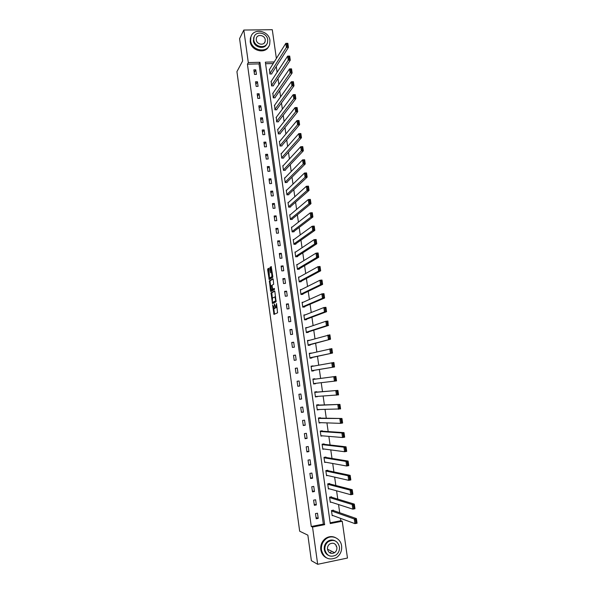 <?xml version="1.0" encoding="UTF-8"?>
<svg xmlns="http://www.w3.org/2000/svg" width="594" height="594" viewBox="0 0 594 594"><rect width="100%" height="100%" fill="white"/><g stroke="black" fill="none" stroke-linecap="round" stroke-linejoin="round"><path stroke-width="0.89" d="M272.609 304.871L273.975 314.419L277.576 312.793L276.522 303.512L275.787 307.714L274.435 303.957L273.938 308.598L272.609 304.871M325.245 551.291L324.614 549.658M269.008 268.911L268.711 268.265L267.746 268.919L267.656 269.817L269.201 279.544L272.705 277.353L272.795 276.448L271.22 266.565L270.032 267.374L269.943 268.28L270.686 272.832L271.621 272.52L271.948 276.641L269.401 278.037L269.008 268.911M330.16 522.802L340.845 520.708L342.226 521.228L347.468 558.048L317.679 564.3L311.375 560.677L307.863 535.157L299.666 531.207L236.932 71.636L242.649 60.907L239.582 38.617L243.807 30.049L272.282 29.7L276.381 58.464M317.679 564.3L312.533 527.041L324.651 524.673L259.957 62.288L248.307 62.57L243.807 30.049M311.271 526.492L323.336 524.131L259.021 63.892L247.423 64.174L311.271 526.492L312.533 527.041M247.423 64.174L248.307 62.57M271.027 292.894L272.49 303.586L276.062 301.782L274.881 291.595L274.569 290.919L271.027 292.894L271.8 292.812L272.319 298.166M270.545 290.882L269.386 280.888L272.891 278.72L273.203 279.38L273.656 284.251L272.208 285.098L272.119 285.996L272.691 289.248L274.287 288.409L274.443 289.516L270.842 291.543L270.545 290.882L271.31 290.793L271.22 290.139M318.213 518.384L317.493 513.209L315.488 513.587L316.208 518.77L318.213 518.384L316.03 517.515M316.342 504.93L315.622 499.769L313.617 500.148L314.337 505.308L316.342 504.93L314.181 504.172M314.478 491.528L313.758 486.389L311.761 486.746L312.474 491.899L314.478 491.528L312.333 490.882M312.615 478.17L311.902 473.047L309.905 473.403L310.617 478.526L312.615 478.17L310.491 477.635M310.766 464.864L310.053 459.756L308.056 460.098L308.769 465.206L310.766 464.864L308.657 464.441M308.917 451.603L308.212 446.51L306.214 446.844L306.92 451.937L308.917 451.603L306.831 451.284M307.083 438.387L306.378 433.316L304.38 433.635L305.086 438.714L307.083 438.387L305.012 438.179M305.249 425.215L304.544 420.166L302.554 420.478L303.252 425.534L305.249 425.215L303.2 425.118M303.423 412.095L302.717 407.061L300.727 407.358L301.433 412.399L303.423 412.095L301.388 412.102M301.603 399.019L300.906 394L298.916 394.29L299.614 399.309L301.603 399.019L299.584 399.131M299.784 385.989L299.094 380.984L297.104 381.266L297.802 386.271L299.784 385.989L297.794 386.211M297.98 373.002L297.29 368.02L295.3 368.287L295.998 373.277L297.98 373.002M296.176 360.061L295.485 355.093L293.503 355.353L294.193 360.32L296.176 360.061M294.386 347.163L293.696 342.218L291.713 342.463L292.404 347.416L294.386 347.163M292.597 334.311L291.906 329.38L289.931 329.625L290.615 334.556L292.597 334.311M290.815 321.502L290.132 316.595L288.157 316.825L288.84 321.74L290.815 321.502M289.04 308.746L288.357 303.846L286.382 304.069L287.065 308.969L289.04 308.746M287.266 296.027L286.59 291.149L284.615 291.357L285.298 296.243L287.266 296.027M285.506 283.353L284.823 278.489L282.855 278.69L283.531 283.561L285.506 283.353M283.746 270.723L283.071 265.874L281.103 266.067L281.779 270.916L283.746 270.723M281.994 258.13L281.318 253.304L279.358 253.489L280.026 258.323L281.994 258.13M280.249 245.589L279.581 240.778L277.613 240.949L278.282 245.768L280.249 245.589M278.504 233.086L277.844 228.289L275.883 228.46L276.544 233.256L278.504 233.086M276.774 220.626L276.106 215.852L274.153 216.008L274.814 220.79L276.774 220.626M275.044 208.212L274.383 203.452L272.423 203.601L273.092 208.368L275.044 208.212M273.322 195.842L272.661 191.09L270.708 191.231L271.369 195.983L273.322 195.842M271.607 183.509L270.946 178.779L269 178.905L269.654 183.643L271.607 183.509M269.899 171.221L269.238 166.506L267.293 166.624L267.946 171.347L269.899 171.221M268.191 158.969L267.538 154.269L265.592 154.381L266.246 159.088L268.191 158.969M266.491 146.763L265.845 142.085L263.899 142.181L264.545 146.874L266.491 146.763M264.798 134.6L264.152 129.93L262.206 130.027L262.852 134.697L264.798 134.6M263.112 122.475L262.466 117.82L260.521 117.909L261.167 122.564L263.112 122.475M261.434 110.395L260.788 105.754L258.843 105.829L259.489 110.469L261.434 110.395M259.756 98.352L259.11 93.726L257.172 93.793L257.818 98.418L259.756 98.352M258.086 86.345L257.447 81.742L255.509 81.801L256.148 86.412L258.086 86.345M256.422 74.384L255.784 69.795L253.846 69.847L254.484 74.436L256.422 74.384M340.845 520.708L340.503 518.332M339.709 512.748L338.543 504.551M337.771 499.101L336.59 490.815M335.84 485.498L334.645 477.131M333.91 471.94L332.707 463.491M331.994 458.442L330.776 449.91M330.078 444.98L328.853 436.375M328.17 431.578L326.938 422.883M326.277 418.213L325.029 409.444M324.383 404.908L323.129 396.05M322.497 391.639L321.228 382.707M320.619 378.423L319.349 369.468M318.733 365.162L317.478 356.326M316.854 351.93L315.622 343.235M314.983 338.743L313.766 330.19M313.112 325.601L311.917 317.189M311.249 312.511L310.075 304.232M309.4 299.465L308.241 291.32M307.551 286.464L306.415 278.46M305.71 273.507L304.588 265.637M303.876 260.603L302.777 252.866M302.049 247.735L300.965 240.132M300.222 234.92L299.161 227.45M298.411 222.141L297.364 214.805M296.599 209.415L295.574 202.205M294.795 196.733L293.792 189.657M292.998 184.088L292.01 177.146M291.209 171.495L290.243 164.672M289.427 158.94L288.476 152.25M287.652 146.436L286.716 139.865M285.877 133.969L284.964 127.524M284.11 121.547L283.212 115.229M282.35 109.162L281.474 102.97M280.598 96.829L279.737 90.756M278.853 84.534L278.007 78.586M277.108 72.282L276.284 66.454M273.21 63.543L265.577 63.729M333.509 510.588L333.449 510.157L331.467 510.536L332.195 515.689L332.915 515.547M331.623 497.237L331.563 496.807L329.581 497.178L330.301 502.309L331.103 502.16M329.744 483.932L329.685 483.509L327.702 483.865L328.423 488.981L329.321 488.817M327.866 470.678L327.806 470.248L325.831 470.596L326.552 475.697L327.561 475.512M326.002 457.462L325.943 457.046L323.968 457.38L324.68 462.459L325.854 462.258M324.138 444.305L324.079 443.881L322.104 444.208L322.824 449.272L324.198 449.034M322.29 431.185L322.23 430.761L320.255 431.081L320.968 436.122L322.653 435.848M320.441 418.109L320.381 417.693L318.414 417.998L319.119 423.025L321.087 422.676M318.599 405.086L318.54 404.67L316.572 404.967L317.278 409.971L319.223 409.526M316.765 392.107L316.706 391.691L314.738 391.973L315.444 396.97L317.374 396.421M314.931 379.172L314.879 378.757L312.912 379.031L313.617 384.006L315.525 383.368M313.097 366.194L311.093 366.134L311.791 371.087L313.751 370.819L313.699 370.404M311.271 353.237L309.281 353.282L309.979 358.219L311.939 357.959L311.88 357.543M309.444 340.332L307.469 340.466L308.167 345.389L310.127 345.136L310.068 344.728M306.356 332.566L328.549 325.438L326.448 325.698L325.816 321.287L305.732 328.111L307.625 327.465L305.672 327.702L306.363 332.61L308.316 332.365L308.264 331.957M305.435 314.798L303.876 314.983L304.566 319.869L306.519 319.639L306.459 319.23M303.378 302.16L302.086 302.301L302.777 307.172L304.729 306.95L304.67 306.541M301.403 289.545L300.304 289.664L300.987 294.52L302.94 294.305L302.881 293.904M299.487 276.975L298.53 277.079L299.213 281.912L301.158 281.712L301.106 281.304M297.609 264.441L296.762 264.53L297.438 269.349L299.383 269.156L299.331 268.755M295.753 251.953L294.995 252.019L295.671 256.823L297.616 256.638L297.557 256.244M293.926 239.501L293.236 239.56L293.911 244.349L295.857 244.171L295.797 243.77M292.114 227.086L291.483 227.138L292.159 231.912L294.097 231.742L294.037 231.348M290.317 214.716L289.738 214.761L290.407 219.513L292.345 219.357L292.293 218.963M288.536 202.383L288.001 202.42L288.669 207.165L290.6 207.016L290.548 206.623M286.768 190.095L286.263 190.132L286.932 194.854L288.862 194.713L288.81 194.32M285.001 177.844L284.533 177.873L285.202 182.581L287.132 182.455L287.073 182.061M283.256 165.637L282.811 165.667L283.472 170.359L285.402 170.233L285.35 169.847M281.511 153.467L281.096 153.497L281.756 158.167L283.68 158.056L283.628 157.67M279.774 141.342L279.388 141.365L280.041 146.027L281.964 145.924L281.912 145.53M278.051 129.262L277.68 129.277L278.334 133.925L280.257 133.828L280.205 133.435M276.336 117.211L276.633 121.859L278.556 121.77L278.497 121.384M274.621 105.205L274.933 109.831L276.856 109.756L276.804 109.37M272.921 93.243L273.247 97.854L275.163 97.78L275.111 97.394M271.22 81.319L271.562 85.907L273.478 85.848L273.418 85.462M269.535 69.431L269.884 74.005L271.792 73.953L271.74 73.567M327.903 541.535L329.811 540.807M274.205 61.947L265.362 62.162L330.264 523.574L342.226 521.228M323.336 524.131L324.651 524.673M259.021 63.892L259.957 62.288M321.087 422.713L319.067 422.646M319.245 409.674L317.241 409.704M317.411 396.673L315.421 396.799M315.577 383.724L313.61 383.947M297.29 368.02L295.315 368.384M313.053 365.867L311.108 366.223M295.485 355.093L293.533 355.568M311.241 353.022L309.311 353.475M293.696 342.218L291.758 342.79M309.429 340.221L307.514 340.77M291.906 329.38L289.991 330.064M290.132 316.595L288.231 317.374M288.357 303.846L286.471 304.729M286.59 291.149L284.726 292.129M284.823 278.489L282.982 279.574M283.071 265.874L281.244 267.055M281.318 253.304L279.507 254.581M279.581 240.778L277.784 242.152M277.844 228.289L276.062 229.767M276.106 215.852L274.346 217.419M274.383 203.452L272.639 205.116M272.661 191.09L270.938 192.857M270.946 178.779L269.238 180.635M269.238 166.506L267.545 168.458M267.538 154.269L265.86 156.319M265.845 142.085L264.182 144.216M264.152 129.93L262.503 132.165M262.466 117.82L260.833 120.144M260.788 105.754L259.17 108.167M259.11 93.726L257.514 96.228M257.447 81.742L255.858 84.333M255.784 69.795L254.21 72.475M274.584 308.524L273.938 308.598M275.349 307.432L274.703 308.509M276.44 307.64L275.787 307.714M277.034 307.284L276.559 307.625M273.752 308.59L274.569 314.152M274.777 291.157L271.8 292.812M272.898 302.353L273.069 303.289M272.349 301.915L272.557 302.391L275.69 300.794L274.903 296.926L272.475 297.98L272.349 301.915M276.158 300.868L272.557 302.391M275.594 296.77L275.133 296.896M270.656 286.041L270.062 281.697L269.297 281.779M273.114 278.987L270.151 280.806L270.062 281.697M273.507 289.196L274.465 288.677M270.73 285.974L271.302 290.117L272.119 289.649L272.208 288.758L271.636 285.514L270.73 285.974M271.948 290.043L271.302 290.117M272.995 289.248L272.067 290.035M271.31 290.793L271.406 291.223M270.27 278.029L269.639 278.089M272.802 276.485L270.411 278.014M271.451 266.854L270.716 268.206L271.332 272.49M269.572 278.111L269.75 279.195M268.933 268.562L268.421 269.743L269.008 274.02M331.526 510.966L354.269 518.985L356.4 518.569L357.068 523.217L354.937 523.641L332.128 515.258M332.692 510.298L356.4 518.569L356.266 519.535L355.42 519.705L355.888 522.965L356.742 522.794L356.266 519.535M355.888 522.965L354.937 523.641L354.269 518.985L355.42 519.705M356.742 522.794L357.068 523.217M321.451 550.074C323.938 558.308 328.95 560.803 336.486 557.551C340.362 554.751 342.07 550.876 341.602 545.945C340.778 538.283 331.838 534.221 325.987 538.899C322.512 541.728 321.005 545.455 321.451 550.074M335.298 537.54C331.875 536.003 328.549 536.36 325.326 538.595C321.859 541.416 320.352 545.129 320.797 549.74C321.428 553.526 323.322 556.236 326.477 557.885M328.519 555.427C326.173 554.261 324.762 552.286 324.287 549.495C323.968 546.131 325.074 543.436 327.613 541.401C329.982 539.79 332.402 539.575 334.882 540.748M324.903 549.799C326.715 555.769 330.353 557.558 335.81 555.152C338.565 553.125 339.775 550.348 339.441 546.814C337.518 540.696 333.783 538.988 328.23 541.691C325.683 543.733 324.576 546.435 324.903 549.799M336.865 547.349C335.64 543.421 333.241 542.307 329.677 544.015C328.014 545.329 327.287 547.081 327.494 549.272C328.675 553.133 331.036 554.276 334.563 552.695C336.315 551.381 337.08 549.599 336.865 547.349M329.974 552.969L330.977 552.034M333.642 552.799L334.103 552.465M336.345 546.554L335.907 544.965M250.646 40.771C251.559 50.794 267.523 53.631 269.706 44.238L269.951 40.466C269.037 30.398 252.858 27.599 250.839 37.251L250.646 40.771M251.292 35.967L250.386 38.105L250.2 41.625C251.032 50.794 265.184 54.462 268.659 46.488M266.743 44.112C264.337 50 253.972 47.409 253.363 40.726L254.225 36.524M253.787 39.939C254.447 47.178 265.978 49.22 267.538 42.426L267.716 39.724C267.048 32.462 255.405 30.443 253.928 37.377L253.787 39.939M265.251 39.761C264.82 35.091 257.328 33.784 256.37 38.231L256.274 39.902C256.697 44.572 264.144 45.886 265.139 41.483L265.251 39.761M329.64 497.601L352.183 504.514L354.314 504.113L354.982 508.739L352.851 509.147L330.242 501.878M330.724 496.963L354.314 504.113L354.18 505.049L353.326 505.212L353.794 508.457L354.648 508.293L354.18 505.049M353.794 508.457L352.851 509.147L352.183 504.514L353.326 505.212M354.648 508.293L354.982 508.739M327.762 484.288L350.111 490.102L352.235 489.708L352.903 494.319L350.772 494.713L328.363 488.55M328.742 483.672L352.235 489.708L352.101 490.622L351.247 490.778L351.715 494.008L352.569 493.852L352.101 490.622M351.715 494.008L350.772 494.713L350.111 490.102L351.247 490.778M352.569 493.852L352.903 494.319M325.891 471.02L348.047 475.735L350.163 475.356L350.831 479.952L348.708 480.331L326.492 475.267M326.745 470.441L350.163 475.356L350.029 476.247L349.175 476.395L349.643 479.618L350.49 479.462L350.029 476.247M349.643 479.618L348.708 480.331L348.047 475.735L349.175 476.395M350.49 479.462L350.831 479.952M324.027 457.803L345.983 461.427L348.106 461.063L348.767 465.637L346.644 466.008L324.621 462.035M324.703 457.254L348.106 461.063L347.965 461.924L347.111 462.073L347.579 465.28L348.426 465.132L347.965 461.924M347.579 465.28L346.644 466.008L345.983 461.427L347.111 462.073M348.426 465.132L348.767 465.637M322.163 444.631L343.933 447.178L346.05 446.822L346.71 451.381L344.587 451.737L322.765 448.849M322.609 444.126L346.05 446.822L345.908 447.653L345.055 447.802L345.515 450.995L346.369 450.853L345.908 447.653M345.515 450.995L344.587 451.737L343.933 447.178L345.055 447.802M346.369 450.853L346.71 451.381M320.315 431.504L341.892 432.974L344.008 432.632L344.661 437.177L342.545 437.518L320.909 435.706M320.404 431.058L344.008 432.632L343.859 433.442L343.013 433.583L343.466 436.768L344.312 436.627L343.859 433.442M343.466 436.768L342.545 437.518L341.892 432.974L343.013 433.583M344.312 436.627L344.661 437.177M318.466 418.421L341.966 418.495L342.619 423.025L340.503 423.359L319.06 422.609M318.421 418.079L341.966 418.495L341.817 419.282L340.971 419.416L341.424 422.594L342.27 422.453L341.817 419.282M341.424 422.594L340.503 423.359L339.857 418.829L340.971 419.416M342.27 422.453L342.619 423.025M316.632 405.383L339.939 404.417L340.585 408.924L317.218 409.556M316.595 405.145L339.939 404.417L339.783 405.175L338.936 405.308L339.389 408.472L340.236 408.338L339.783 405.175M339.389 408.472L338.476 409.251L337.823 404.737L338.936 405.308M340.236 408.338L340.585 408.924M314.798 392.389L337.912 390.392L338.558 394.876L315.384 396.554M314.783 392.263L337.912 390.392L337.756 391.127L336.909 391.253L337.362 394.401L338.209 394.275L337.756 391.127M337.362 394.401L336.449 395.196L335.803 390.696L336.909 391.253M338.209 394.275L338.558 394.876M312.971 379.447L335.9 376.41L336.546 380.888L313.558 383.59M312.971 379.425L335.9 376.41L335.736 377.123L334.89 377.242L335.343 380.383L336.189 380.264L335.736 377.123M335.343 380.383L334.437 381.192L333.791 376.715L334.89 377.242M336.189 380.264L336.546 380.888M311.739 370.73L334.533 366.951L311.731 370.678M311.152 366.543L333.887 362.488L334.533 366.951L333.724 363.179L332.885 363.29L333.331 366.416L334.177 366.305M333.331 366.416L332.425 367.241L331.786 362.778L332.885 363.29M333.724 363.179L333.887 362.488M309.942 357.967L332.529 353.059L309.92 357.803M309.34 353.69L331.89 348.619L332.529 353.059L331.719 349.287L330.88 349.391L331.333 352.509L332.172 352.398M331.333 352.509L330.427 353.341L329.789 348.893L330.88 349.391M331.719 349.287L331.89 348.619M308.145 345.248L330.531 339.226L308.108 344.98M307.529 340.882L329.893 334.801L330.531 339.226L329.729 335.439L328.883 335.543L329.336 338.647L330.175 338.543M329.336 338.647L328.437 339.493L327.799 335.068L328.883 335.543M329.729 335.439L329.893 334.801M327.346 324.844L328.185 324.74L327.74 321.651L326.9 321.748L327.346 324.844L326.448 325.698L306.304 332.195M326.9 321.748L325.816 321.287L327.91 321.035L328.185 324.74M327.74 321.651L327.91 321.035M304.841 319.839L326.566 311.709L324.473 311.954L304.507 319.461M303.935 315.384L323.841 307.558L325.935 307.321L326.566 311.709L325.757 307.907L324.918 308.004L325.363 311.085L326.203 310.989M325.363 311.085L324.473 311.954L323.841 307.558L324.918 308.004M325.757 307.907L325.935 307.321M303.356 307.105L324.591 298.025L322.497 298.262L302.717 306.764M302.146 302.71L321.874 293.882L323.96 293.651L324.591 298.025L323.782 294.223L322.943 294.312L323.388 297.379L324.227 297.29M323.388 297.379L322.497 298.262L321.874 293.882L322.943 294.312M323.782 294.223L323.96 293.651M301.782 294.438L322.624 284.392L320.537 284.615L300.935 294.119M300.364 290.072L319.906 280.257L322 280.034L322.624 284.392L321.814 280.583L320.983 280.672L321.421 283.724L322.26 283.635M321.421 283.724L320.537 284.615L319.906 280.257L320.983 280.672M321.814 280.583L322 280.034M300.156 281.816L320.671 270.812L318.584 271.027L299.153 281.511M298.589 277.48L317.953 266.684L320.04 266.476L320.671 270.812L319.854 266.996L319.023 267.077L319.461 270.122L320.3 270.04M319.461 270.122L318.584 271.027L317.953 266.684L319.023 267.077M319.854 266.996L320.04 266.476M298.5 269.245L318.718 257.284L316.632 257.484L297.386 268.948M296.814 264.931L316.008 253.155L318.094 252.955L318.718 257.284L317.909 253.46L317.07 253.534L317.508 256.571L318.347 256.489M317.508 256.571L316.632 257.484L316.008 253.155L317.07 253.534M317.909 253.46L318.094 252.955M296.822 256.719L316.773 243.8L314.694 243.993L295.619 256.422M295.055 252.42L314.07 239.679L316.149 239.493L316.773 243.8L315.963 239.969L315.124 240.043L315.562 243.065L316.394 242.991M315.562 243.065L314.694 243.993L314.07 239.679L315.124 240.043M315.963 239.969L316.149 239.493M295.136 244.238L314.835 230.375L312.756 230.554L293.859 243.948M293.295 239.961L312.14 226.255L314.219 226.076L314.835 230.375L314.026 226.529L313.194 226.604L313.625 229.611L314.456 229.544M313.625 229.611L312.756 230.554L312.14 226.255L313.194 226.604M314.026 226.529L314.219 226.076M293.443 231.801L312.904 216.988L310.825 217.159L292.099 231.512M291.543 227.539L310.209 212.875L312.288 212.711L312.904 216.988L312.095 213.142L311.263 213.209L311.694 216.209L312.526 216.142M311.694 216.209L310.825 217.159L310.209 212.875L311.263 213.209M312.095 213.142L312.288 212.711M291.743 219.409L310.981 203.66L308.91 203.816L290.355 219.119M289.798 215.154L308.293 199.547L310.365 199.398L310.981 203.66L310.172 199.807L309.34 199.866L309.771 202.858L310.603 202.792M309.771 202.858L308.91 203.816L308.293 199.547L309.34 199.866M310.172 199.807L310.365 199.398M290.05 207.054L309.066 190.377L306.994 190.526L288.61 206.771M288.053 202.821L306.385 186.271L308.457 186.13L309.066 190.377L308.256 186.516L307.425 186.568L307.855 189.553L308.687 189.493M307.855 189.553L306.994 190.526L306.385 186.271L307.425 186.568M308.256 186.516L308.457 186.13M288.35 194.75L307.157 177.138L305.086 177.279L286.872 194.461M286.323 190.526L304.477 173.04L306.549 172.906L307.157 177.138L306.348 173.27L305.516 173.322L305.947 176.292L306.771 176.24M305.947 176.292L305.086 177.279L304.477 173.04L305.516 173.322M286.65 182.484L305.257 163.951L303.192 164.078L285.142 182.195M284.593 178.267L302.584 159.86L304.648 159.734L305.257 163.951L304.44 160.076L303.616 160.128L304.039 163.083L304.871 163.031M304.039 163.083L303.192 164.078L302.584 159.86L303.616 160.128M284.949 170.263L303.363 150.809L301.299 150.928L283.42 169.966M282.87 166.053L300.69 146.725L302.754 146.614L303.363 150.809L302.546 146.933L301.722 146.978L302.146 149.926L302.97 149.874M302.146 149.926L301.299 150.928L300.69 146.725L301.722 146.978M283.256 158.086L301.477 137.719L299.413 137.83L281.697 157.781M281.148 153.883L298.804 133.643L300.868 133.539L301.477 137.719L300.661 133.836L299.836 133.873L300.26 136.813L301.084 136.768M300.26 136.813L299.413 137.83L298.804 133.643L299.836 133.873M281.563 145.946L299.591 124.681L297.535 124.777L279.989 145.634M279.44 141.751L296.933 120.597L298.99 120.508L299.591 124.681L298.775 120.782L297.95 120.82L298.374 123.745L299.198 123.708M298.374 123.745L297.535 124.777L296.933 120.597L297.95 120.82M279.878 133.843L297.72 111.679L295.663 111.769L278.282 133.531M277.732 129.663L295.062 107.611L297.119 107.521L297.72 111.679L296.903 107.781L296.079 107.818L296.495 110.729L297.319 110.692M296.495 110.729L295.663 111.769L295.062 107.611L296.079 107.818M278.192 121.785L295.849 98.73L293.792 98.804L276.581 121.473M276.032 117.612L293.198 94.661L295.255 94.587L295.849 98.73L295.032 94.825L294.208 94.854L294.631 97.758L295.456 97.728M294.631 97.758L293.792 98.804L293.198 94.661L294.208 94.854M276.507 109.771L293.993 85.826L291.936 85.892L274.881 109.452M274.339 105.606L291.342 81.764L293.399 81.705L293.993 85.826L293.176 81.913L292.352 81.942L292.768 84.838L293.592 84.808M292.768 84.838L291.936 85.892L291.342 81.764L292.352 81.942M274.836 97.795L292.137 72.973L290.087 73.025L273.195 97.468M272.653 93.637L289.493 68.911L291.543 68.859L292.137 72.973L291.32 69.053L290.496 69.075L290.912 71.956L291.736 71.933M290.912 71.956L290.087 73.025L289.493 68.911L290.496 69.075M273.158 85.855L290.288 60.157L288.238 60.209L271.51 85.529M270.968 81.705L287.652 56.111L289.701 56.066L290.288 60.157L289.471 56.237L288.654 56.252L289.063 59.125L289.887 59.11M289.063 59.125L288.238 60.209L287.652 56.111L288.654 56.252M271.495 73.96L288.446 47.394L286.397 47.431L269.832 73.626M269.29 69.817L285.811 43.347L287.86 43.317L288.446 47.394L287.63 43.466L286.813 43.481L287.221 46.339L288.045 46.325M287.221 46.339L286.397 47.431L285.811 43.347L286.813 43.481M275.007 308.368L274.235 308.457M276.863 307.484L276.084 307.573M274.443 313.639L273.678 313.729M272.958 302.821L272.193 302.903M271.71 293.696L270.938 293.778M276.136 300.742L275.69 300.794M270.151 280.806L269.386 280.888M273.559 289.189L272.78 289.271M272.891 289.568L272.119 289.649M272.104 285.432L271.592 285.484M272.72 276.559L271.948 276.641M271.258 272.119L270.478 272.201M270.716 268.206L269.943 268.28M270.805 267.293L270.032 267.374M269.669 278.809L268.904 278.89M268.421 269.743L267.656 269.817M268.51 268.844L267.746 268.919M275.601 296.844L274.903 296.926M272.097 285.462L271.636 285.514M272.245 272.453L271.621 272.52M327.48 549.168L334.563 552.695M327.613 541.401L328.23 541.691M325.987 538.899L325.326 538.595M264.256 43.05L265.139 41.483M253.512 38.165L253.928 37.377M250.839 37.251L250.386 38.105"/></g></svg>
